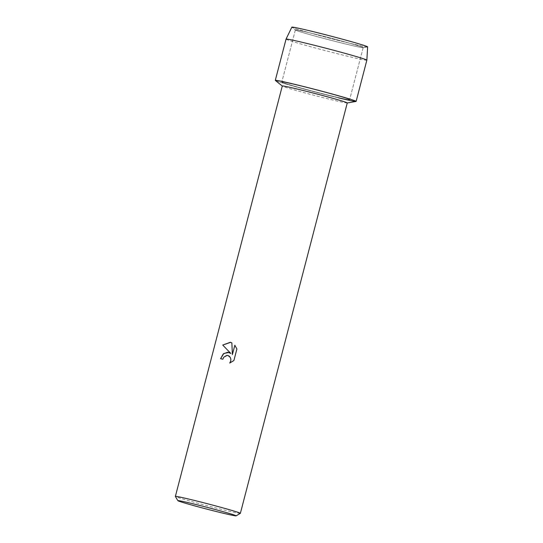 <?xml version="1.0" encoding="UTF-8"?>
<svg xmlns="http://www.w3.org/2000/svg" width="543" height="543" viewBox="0 0 543 543"><rect width="100%" height="100%" fill="white"/><g stroke="black" fill="none" stroke-linecap="round" stroke-linejoin="round"><path stroke-width="0.41" stroke-dasharray="2.71 2.04" d="M310.046 32.906A35.037 1.038 14.6 0 1 345.165 41.981A35.037 1.038 14.6 0 1 363.186 47.628A35.037 1.038 14.6 0 1 363.091 47.675A35.037 1.038 14.6 0 1 348.511 44.682A35.037 1.038 14.6 0 1 314.397 35.886A35.037 1.038 14.6 0 1 295.426 30.048A35.037 1.038 14.6 0 1 295.372 29.96A35.037 1.038 14.6 0 1 310.046 32.906A35.037 1.038 14.6 0 1 345.165 41.981A35.037 1.038 14.6 0 1 363.186 47.628A35.037 1.038 14.6 0 1 363.091 47.675A35.037 1.038 14.6 0 1 348.511 44.682A35.037 1.038 14.6 0 1 314.397 35.886A35.037 1.038 14.6 0 1 295.426 30.048A35.037 1.038 14.6 0 1 295.372 29.96A35.037 1.038 14.6 0 1 310.046 32.906M367.625 46.888A39.144 1.161 14.6 0 1 367.516 46.942A39.144 1.161 14.6 0 1 351.226 43.603A39.144 1.161 14.6 0 1 313.114 33.775A39.144 1.161 14.6 0 1 291.924 27.252A39.144 1.161 14.6 0 1 291.856 27.15M296.478 84.986A35.037 1.038 14.6 0 1 331.597 94.061A35.037 1.038 14.6 0 1 349.617 99.708A35.037 1.038 14.6 0 1 334.943 96.769A35.037 1.038 14.6 0 1 299.824 87.694A35.037 1.038 14.6 0 1 281.803 82.047A35.037 1.038 14.6 0 1 296.478 84.986A35.037 1.038 14.6 0 1 331.597 94.061A35.037 1.038 14.6 0 1 349.617 99.708A35.037 1.038 14.6 0 1 334.943 96.769A35.037 1.038 14.6 0 1 299.824 87.694A35.037 1.038 14.6 0 1 281.803 82.047A35.037 1.038 14.6 0 1 296.478 84.986M347.269 102.939A33.578 0.998 14.6 0 1 347.181 102.98A33.578 0.998 14.6 0 1 333.205 100.116A33.578 0.998 14.6 0 1 300.496 91.679A33.578 0.998 14.6 0 1 282.333 86.093A33.578 0.998 14.6 0 1 282.279 86.011M356.011 101.46A41.757 1.242 14.6 0 1 338.635 97.896A41.757 1.242 14.6 0 1 297.951 87.403A41.757 1.242 14.6 0 1 275.369 80.452M240.345 513.366A33.578 0.998 14.6 0 1 226.302 510.522A33.578 0.998 14.6 0 1 193.07 501.942A33.578 0.998 14.6 0 1 175.382 496.445M220.607 358.713L220.587 358.706A33.544 0.998 14.6 0 1 222.861 359.228L223.784 357.199L228.006 355.468M229.743 363.05L233.918 360.538L236.897 349M230.823 353.452L228.902 352.448M236.918 349.006L234.841 345.267M232.404 354.599L231.875 342.864L230.619 342.361M367.516 46.942L363.091 47.675L367.516 46.942A39.144 1.161 14.6 0 1 351.226 43.603A39.144 1.161 14.6 0 1 313.114 33.775A39.144 1.161 14.6 0 1 291.924 27.252L295.426 30.048L291.924 27.252M366.858 60.171A41.757 1.242 14.6 0 1 349.373 56.662A41.757 1.242 14.6 0 1 307.514 45.85A41.757 1.242 14.6 0 1 286.046 39.123M338.635 97.896A41.757 1.242 14.6 0 1 296.777 87.084A41.757 1.242 14.6 0 1 275.301 80.35M363.186 47.628L349.617 99.708L363.186 47.628M295.372 29.96L281.803 82.047L295.372 29.96"/><path stroke-width="0.81" d="M291.924 27.252A39.144 1.161 14.6 0 1 308.248 30.442A39.144 1.161 14.6 0 1 348.599 40.888A39.144 1.161 14.6 0 1 367.516 46.942M177.873 500.68L175.382 496.445A33.578 0.998 14.6 0 1 175.375 496.411L282.279 86.011A33.578 0.998 14.6 0 1 296.342 88.828A33.578 0.998 14.6 0 1 330.001 97.523A33.578 0.998 14.6 0 1 347.269 102.939L240.366 513.339A33.578 0.998 14.6 0 1 240.345 513.366L236.103 515.85A30.103 0.896 14.6 0 1 223.519 513.298A30.103 0.896 14.6 0 1 193.729 505.608A30.103 0.896 14.6 0 1 177.873 500.68A30.103 0.896 14.6 0 1 190.471 503.178A30.103 0.896 14.6 0 1 221.028 511.085A30.103 0.896 14.6 0 1 236.103 515.85M282.272 86.038L275.369 80.452A41.757 1.242 14.6 0 1 292.792 83.86A41.757 1.242 14.6 0 1 335.805 94.998A41.757 1.242 14.6 0 1 356.011 101.46L347.262 102.966M227.734 352.224L230.802 353.445L222.725 345.056L230.32 342.28L231.854 342.857L232.384 354.593L234.82 345.246L236.897 349L233.897 360.532L229.709 363.063L230.707 361.081L230.85 359.215L230.32 357.477L229.241 356.14L226.926 355.319L223.77 357.192L222.84 359.228A33.578 0.998 -165.4 0 0 220.587 358.706L223.302 353.9L227.734 352.224M175.375 496.411A33.578 0.998 14.6 0 1 189.439 499.227A33.578 0.998 14.6 0 1 223.098 507.929A33.578 0.998 14.6 0 1 240.366 513.339M230.823 353.452L222.725 345.056M228.888 352.448L223.784 353.5L220.607 358.713M228.026 355.475L230.341 357.484L230.863 359.222L230.727 361.088L229.743 363.05M234.841 345.267L232.384 354.593M230.626 342.361L222.745 345.063M366.858 60.164A41.757 1.242 14.6 0 0 345.28 53.411A41.757 1.242 14.6 0 0 303.53 42.625A41.757 1.242 14.6 0 0 286.046 39.116A41.757 1.242 14.6 0 1 286.046 39.116L291.856 27.15A39.144 1.161 14.6 0 1 308.248 30.442A39.144 1.161 14.6 0 1 347.391 40.555A39.144 1.161 14.6 0 1 367.625 46.888L366.858 60.164A41.757 1.242 14.6 0 1 366.858 60.171L356.12 101.405A41.757 1.242 14.6 0 1 338.635 97.896M286.046 39.123L275.301 80.35A41.757 1.242 14.6 0 1 292.792 83.86A41.757 1.242 14.6 0 1 334.644 94.672A41.757 1.242 14.6 0 1 356.12 101.405"/></g></svg>
